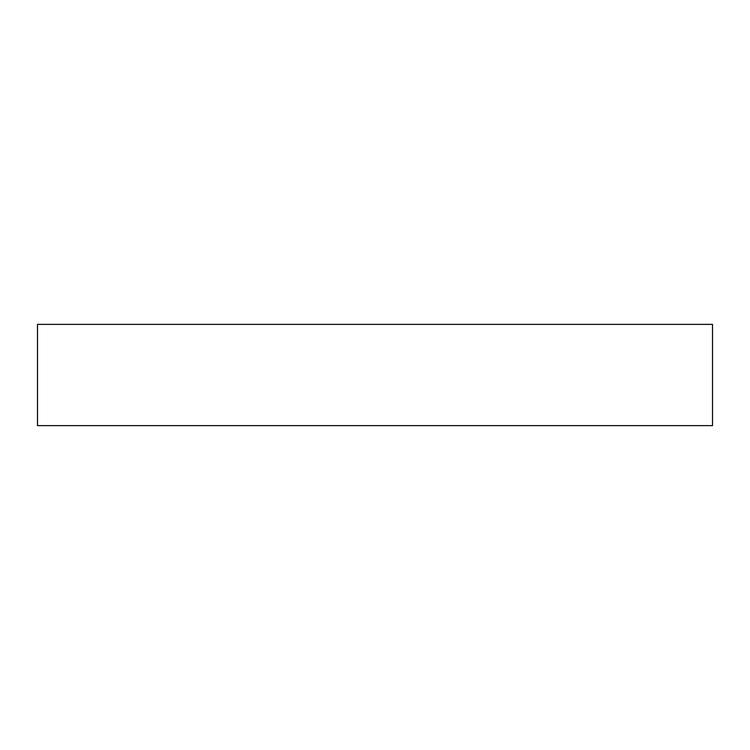 <?xml version="1.0" encoding="UTF-8"?>
<svg xmlns="http://www.w3.org/2000/svg" width="750" height="750" viewBox="0 0 750 750"><rect width="100%" height="100%" fill="white"/><g stroke="black" fill="none" stroke-linecap="round" stroke-linejoin="round"><path stroke-width="1.12" d="M37.5 324.375L37.5 425.625L712.5 425.625L712.5 324.375L37.5 324.375"/></g></svg>
